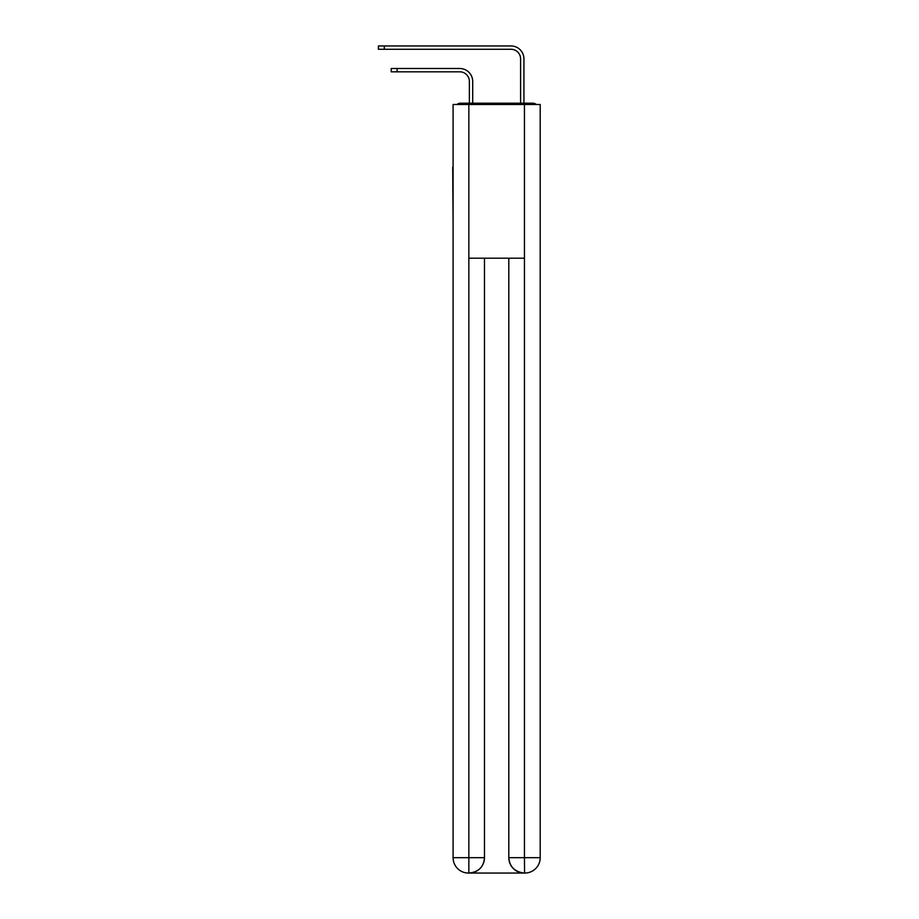 <?xml version="1.0" encoding="UTF-8"?>
<svg xmlns="http://www.w3.org/2000/svg" width="919" height="919" viewBox="0 0 919 919"><rect width="100%" height="100%" fill="white"/><g stroke="black" fill="none" stroke-linecap="round" stroke-linejoin="round"><path stroke-width="1.38" d="M540.2 224.385L540.2 116.276M453.09 167.258L453.09 116.276M452.711 167.258L453.09 224.385M536.282 104.49A5.123 5.123 0 0 0 532.894 103.204L460.396 103.204A5.123 5.123 0 0 0 457.007 104.49M460.396 103.204L469.368 103.204L469.368 81.435A9.604 9.604 0 0 0 459.753 71.82A9.604 9.604 0 0 1 469.368 81.435A9.604 9.604 0 0 0 459.753 71.82A9.604 9.604 0 0 1 469.368 81.435A9.604 9.604 0 0 0 459.753 71.82A9.604 9.604 0 0 1 469.368 81.435A9.604 9.604 0 0 0 459.753 71.82A9.604 9.604 0 0 1 469.368 81.435A9.604 9.604 0 0 0 459.753 71.82A9.604 9.604 0 0 1 469.368 81.435A9.604 9.604 0 0 0 459.753 71.82A9.604 9.604 0 0 1 469.368 81.435A9.604 9.604 0 0 0 459.753 71.82A9.604 9.604 0 0 1 469.368 81.435A9.604 9.604 0 0 0 459.753 71.82A9.604 9.604 0 0 1 469.368 81.435M472.699 103.204L472.699 81.435L472.699 103.204L472.699 81.435L472.699 103.204L472.699 81.435L472.699 103.204L472.699 81.435L472.699 103.204L472.699 81.435L472.699 103.204L472.699 81.435L472.699 103.204L472.699 81.435L472.699 103.204L472.699 81.435L472.699 103.204L476.662 103.204M516.627 103.204L520.602 103.204L520.602 58.885A9.604 9.604 0 0 0 510.998 49.281A9.604 9.604 0 0 1 520.602 58.885A9.604 9.604 0 0 0 510.998 49.281A9.604 9.604 0 0 1 520.602 58.885A9.604 9.604 0 0 0 510.998 49.281A9.604 9.604 0 0 1 520.602 58.885A9.604 9.604 0 0 0 510.998 49.281A9.604 9.604 0 0 1 520.602 58.885A9.604 9.604 0 0 0 510.998 49.281A9.604 9.604 0 0 1 520.602 58.885A9.604 9.604 0 0 0 510.998 49.281A9.604 9.604 0 0 1 520.602 58.885A9.604 9.604 0 0 0 510.998 49.281A9.604 9.604 0 0 1 520.602 58.885A9.604 9.604 0 0 0 510.998 49.281A9.604 9.604 0 0 1 520.602 58.885M523.933 103.204L523.933 58.885L523.933 103.204L523.933 58.885L523.933 103.204L523.933 58.885L523.933 103.204L523.933 58.885L523.933 103.204L523.933 58.885L523.933 103.204L523.933 58.885L523.933 103.204L523.933 58.885L523.933 103.204L523.933 58.885L523.933 103.204L532.894 103.204M468.851 104.49L453.09 104.49L453.09 857.68A15.37 15.37 0 0 0 468.472 873.05L524.186 873.05A15.37 15.37 0 0 1 508.816 857.68L508.816 258.205L508.816 857.68C509.597 866.743 514.72 871.867 524.186 873.05L524.829 873.05A15.37 15.37 0 0 0 540.2 857.68L540.2 104.49L468.851 104.49L468.851 258.205L524.439 258.205L524.439 104.49M484.474 258.205L484.474 857.68A15.37 15.37 0 0 1 469.104 873.05C478.615 872.051 483.739 866.927 484.474 857.68L484.474 258.205M508.816 857.68L524.439 857.68L524.565 873.05M453.09 857.68A15.37 15.37 0 0 0 468.472 873.05A15.37 15.37 0 0 1 453.09 857.68L468.851 857.68L468.851 873.05M391.23 68.5L397.123 68.5L397.123 71.82L391.23 71.82L391.23 68.5M397.123 71.82L459.753 71.82M472.699 81.435A12.935 12.935 0 0 0 459.753 68.5L397.123 68.5M378.421 45.95L384.314 45.95L384.314 49.281L378.421 49.281L378.421 45.95M523.933 58.885A12.935 12.935 0 0 0 510.998 45.95L384.314 45.95M384.314 49.281L510.998 49.281M484.474 857.68L468.851 857.68L468.851 258.205M524.439 258.205L524.439 857.68L540.2 857.68"/></g></svg>
